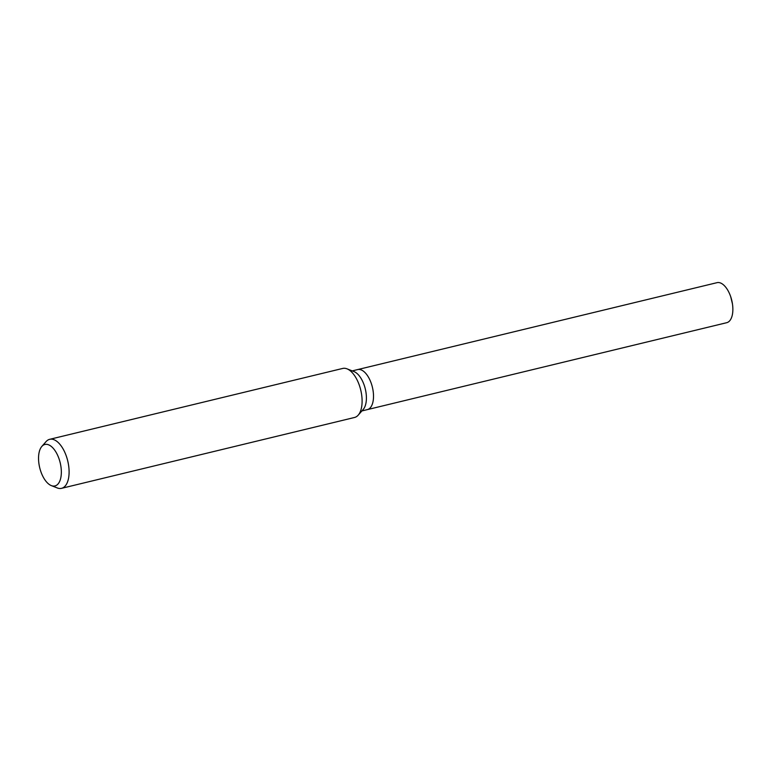 <?xml version="1.0" encoding="UTF-8"?>
<svg xmlns="http://www.w3.org/2000/svg" width="771" height="771" viewBox="0 0 771 771"><rect width="100%" height="100%" fill="white"/><g stroke="black" fill="none" stroke-linecap="round" stroke-linejoin="round"><path stroke-width="1.16" d="M41.846 446.419L46.048 441.629A25.221 12.452 76.4 0 1 49.691 439.316L342.71 368.442A25.221 12.452 76.4 0 1 347.008 368.837L354.072 371.622A20.595 10.168 76.4 0 1 363.97 384.546A20.595 10.168 76.4 0 1 363.218 409.44L358.207 415.145A25.221 12.452 76.4 0 1 354.564 417.468L61.555 488.332A25.221 12.452 76.4 0 1 57.256 487.937L51.32 485.605A21.337 10.534 76.4 0 1 41.065 472.209A21.337 10.534 76.4 0 1 41.846 446.419A21.337 10.534 76.4 0 1 58.818 458.186A21.337 10.534 76.4 0 1 60.504 479.003A21.337 10.534 76.4 0 1 51.32 485.605M371.073 382.83A20.595 10.168 76.4 0 0 357.667 369.579A20.595 10.168 76.4 0 1 371.073 382.83A20.595 10.168 76.4 0 1 367.353 409.613L361.907 410.933M347.008 368.837A25.221 12.452 76.4 0 1 359.122 384.671A25.221 12.452 76.4 0 1 358.207 415.145M49.691 439.316A25.221 12.452 76.4 0 1 66.113 455.536A25.221 12.452 76.4 0 1 61.555 488.332M357.754 369.56L717.02 282.668A20.595 10.168 76.4 0 1 730.426 295.919A20.595 10.168 76.4 0 1 730.725 296.758A20.595 10.168 76.4 0 1 732.45 303.899A20.595 10.168 76.4 0 1 726.696 322.702L367.439 409.594M357.667 369.579L352.231 370.899M732.45 303.899L730.725 296.758"/></g></svg>

